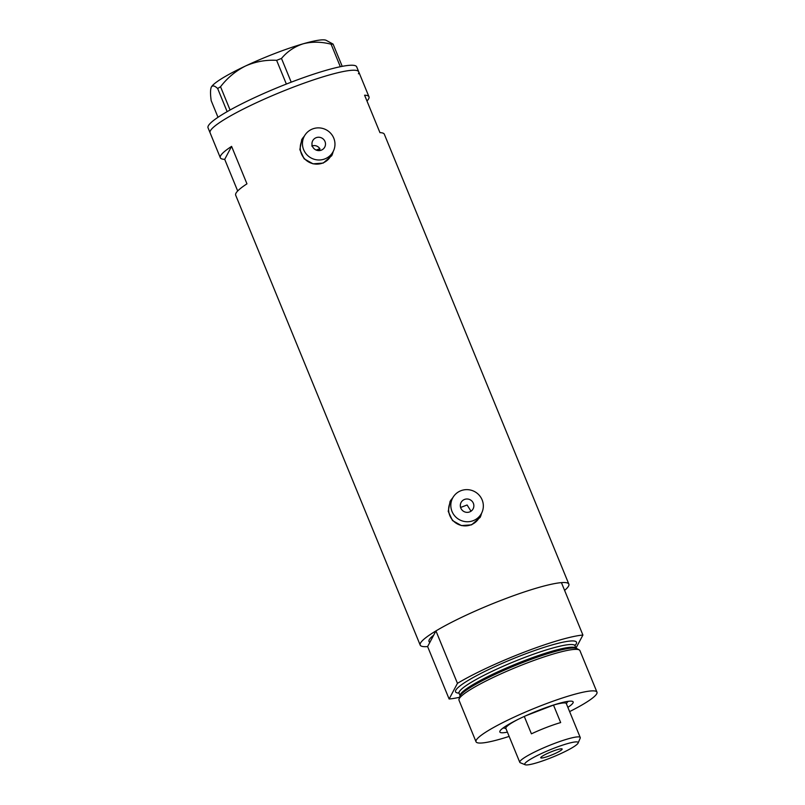 <?xml version="1.0" encoding="UTF-8"?>
<svg xmlns="http://www.w3.org/2000/svg" width="805" height="805" viewBox="0 0 805 805"><rect width="100%" height="100%" fill="white"/><g stroke="black" fill="none" stroke-linecap="round" stroke-linejoin="round"><path stroke-width="1.21" d="M311.746 145.987C315.067 144.981 317.784 145.876 319.897 148.684L319.837 150.545M469.647 511.92A6.812 6.661 28 0 0 472.092 501.263A6.812 6.661 28 0 0 461.074 502.481A6.812 6.661 28 0 0 469.647 511.92M471.016 511.205L467.101 504.997A70.8 9.519 -22.3 0 0 462.523 506.737A70.8 9.519 -22.3 0 0 460.591 507.482M321.276 150.173A6.812 6.661 28 0 0 323.721 139.506A6.812 6.661 28 0 0 312.712 140.734A6.812 6.661 28 0 0 321.276 150.173M312.571 128.951A16.341 15.979 28 0 0 306.695 154.53A16.341 15.979 28 0 0 333.139 151.602A16.341 15.979 28 0 0 312.571 128.951M304.29 136.256L302.086 140.402A16.341 15.979 28 0 0 322.654 163.053A16.341 15.979 28 0 0 330.936 155.757L333.139 151.602M460.943 490.708A16.341 15.979 28 0 0 455.067 516.287A16.341 15.979 28 0 0 481.511 513.359A16.341 15.979 28 0 0 460.943 490.708M452.662 498.003L450.458 502.159A16.341 15.979 28 0 0 471.016 524.81A16.341 15.979 28 0 0 479.297 517.504L481.511 513.359M304.602 135.713L301.734 139.617L299.863 149.629L304.159 158.816L313.024 163.828L323.228 163.083L331.781 155.617L333.32 151.249M331.65 155.848A17.016 16.643 28 0 0 333.119 151.642M452.963 497.46L450.096 501.374L448.234 511.386L452.521 520.573L461.396 525.585L471.599 524.84L480.142 517.363L481.692 513.006M480.022 517.595A17.016 16.643 28 0 0 481.491 513.389M459.534 697.301A80.329 10.807 157.7 0 1 449.12 699.002L427.616 646.576A80.329 10.807 -22.3 0 1 420.19 645.087L235.684 195.202A80.329 10.807 -22.3 0 1 246.954 183.832L231.599 146.379A80.329 10.807 157.7 0 0 220.318 157.75A80.329 10.807 157.7 0 0 224.706 159.34L237.686 190.996M420.19 645.087A80.329 10.807 -22.3 0 1 502.36 599.856A80.329 10.807 -22.3 0 1 568.843 584.118A80.329 10.807 -22.3 0 1 564.597 590.397M220.318 157.75L210.085 132.785A80.329 10.807 -22.3 0 1 292.255 87.554A80.329 10.807 -22.3 0 1 358.728 71.816A80.329 10.807 157.7 0 0 286.288 89.888A80.329 10.807 157.7 0 0 210.387 130.792A80.329 10.807 157.7 0 0 210.085 132.785L208.032 127.794A80.329 10.807 157.7 0 1 208.334 125.801A80.329 10.807 157.7 0 1 284.235 84.897A80.329 10.807 157.7 0 1 356.685 66.825L358.728 71.816A80.329 10.807 157.7 0 1 358.426 73.808M366.969 100.997A80.329 10.807 157.7 0 0 368.972 96.781A80.329 10.807 157.7 0 0 364.585 95.201L379.95 132.644A80.329 10.807 -22.3 0 1 384.327 134.234L568.843 584.118M427.616 646.576L433.684 635.175A70.8 9.519 157.7 0 0 429.015 641.464A70.8 9.519 157.7 0 0 429.89 642.32A70.8 9.519 -22.3 0 1 429.015 641.464A70.8 9.519 -22.3 0 1 433.684 635.175L435.948 630.919L457.451 683.344A80.329 10.807 157.7 0 1 582.911 635.054L575.957 648.126M231.599 146.379L224.706 159.34M452.641 498.043A17.016 16.643 28 0 0 449.985 501.596M304.28 136.287A17.016 16.643 28 0 0 301.613 139.839M319.897 148.684A54.458 7.326 157.7 0 0 316.154 150.072M220.54 86.739C227.372 77.874 235.684 70.961 245.495 66.01C255.376 61.643 265.751 59.751 276.618 60.325L281.488 58.453C287.305 51.48 294.539 46.599 303.203 43.792C311.958 41.548 321.255 41.689 331.097 44.195L333.079 44.094L326.025 40.25A62.629 8.422 -22.3 0 0 303.203 43.792A62.629 8.422 -22.3 0 0 245.495 66.01A62.629 8.422 -22.3 0 0 211.333 87.071C212.58 85.189 214.683 85.682 217.662 88.52L220.54 86.739L230.079 110.003M286.359 84.062L276.618 60.325M340.334 66.724L331.097 44.195M281.488 58.453L291.219 82.18M333.079 44.094L342.216 66.352M218.004 117.289L211.192 100.675C210.256 93.984 210.306 89.446 211.333 87.071L211.192 87.363A62.629 8.422 -22.3 0 1 211.202 87.343A62.629 8.422 -22.3 0 1 211.333 87.071M227.151 111.654L217.662 88.52M507.412 732.148A39.626 5.333 -22.3 0 1 499.905 731.192A39.626 5.333 -22.3 0 1 540.366 709.688A39.626 5.333 -22.3 0 1 572.546 701.397A39.626 5.333 -22.3 0 1 567.877 707.354M566.992 702.544A36.084 4.85 157.7 0 0 568.139 701.336M458.991 699.273L459.736 696.597A63.645 8.553 -22.3 0 1 466.186 690.237A63.645 8.553 -22.3 0 1 524.85 661.72A63.645 8.553 -22.3 0 1 567.797 648.568A63.645 8.553 -22.3 0 1 576.853 648.558L579.268 649.937A65.356 8.785 157.7 0 0 525.856 663.461A65.356 8.785 157.7 0 0 458.991 699.273A65.356 8.785 157.7 0 0 459.011 700.249L476.027 741.757A65.356 8.785 157.7 0 0 509.152 736.404M569.618 711.6A65.356 8.785 157.7 0 0 596.968 692.159A65.356 8.785 157.7 0 0 542.882 704.969A65.356 8.785 157.7 0 0 476.027 741.757M582.911 635.054L561.417 582.629A80.329 10.807 157.7 0 0 435.948 630.919M449.12 699.002L457.451 683.344M596.968 692.159L579.942 650.651A65.356 8.785 157.7 0 0 579.268 649.937M502.994 728.062A36.084 4.85 157.7 0 0 504.665 728.102M554.263 748.117A28.869 3.884 157.7 0 0 525.192 764.75A28.869 3.884 157.7 0 0 548.628 758.713A28.869 3.884 157.7 0 0 578.111 743.045A28.869 3.884 157.7 0 0 554.263 748.117M525.192 764.75L520.282 762.748A32.673 4.397 -22.3 0 1 519.778 762.315A32.673 4.397 -22.3 0 1 553.206 743.921A32.673 4.397 -22.3 0 1 580.244 737.521A32.673 4.397 -22.3 0 1 580.194 738.185L578.111 743.045M550.318 755.533A11.572 1.56 157.7 0 0 562.152 749.022A11.572 1.56 157.7 0 0 552.572 751.286A11.572 1.56 157.7 0 0 540.739 757.807A11.572 1.56 157.7 0 0 550.318 755.533M580.244 737.521L566.317 703.56A32.673 4.397 157.7 0 0 553.508 705.089L560.672 722.568A32.673 4.397 157.7 0 0 546.444 727.438A32.673 4.397 157.7 0 0 531.421 733.828L524.286 716.44M518.028 719.408A32.673 4.397 157.7 0 0 505.852 728.364L519.778 762.315M505.973 728.636L504.614 728.082A34.041 4.578 -22.3 0 1 504.081 727.629A34.041 4.578 -22.3 0 1 504.041 727.307M319.364 149.69A49.014 6.591 157.7 0 0 317.311 150.444M566.871 701.537A34.041 4.578 -22.3 0 1 567.072 701.799A34.041 4.578 -22.3 0 1 567.012 702.493L566.438 703.842M551.365 705.733A32.673 4.397 157.7 0 1 553.508 705.089L525.826 715.746M460.128 695.741A62.629 8.422 -22.3 0 1 524.256 660.704A62.629 8.422 -22.3 0 1 575.978 648.226M459.011 693.115A65.356 8.785 -22.3 0 1 522.405 655.039A65.356 8.785 -22.3 0 1 574.931 645.58M574.911 644.966L574.991 645.761A62.629 8.422 157.7 0 0 523.159 658.027A62.629 8.422 157.7 0 0 459.092 693.296L458.598 692.672M368.972 96.781L358.728 71.816M460.108 695.762L459.092 693.296M576.008 648.236L574.991 645.761"/></g></svg>
